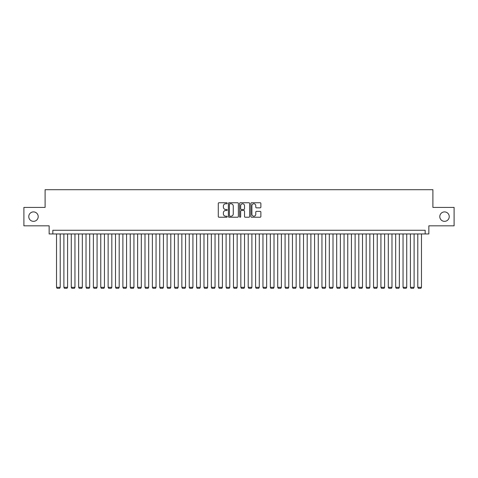 <?xml version="1.0" encoding="UTF-8"?>
<svg xmlns="http://www.w3.org/2000/svg" width="478" height="478" viewBox="0 0 478 478"><rect width="100%" height="100%" fill="white"/><g stroke="black" fill="none" stroke-linecap="round" stroke-linejoin="round"><path stroke-width="0.72" d="M227.205 203.258A0.508 0.508 0 0 0 226.697 202.75L219.008 202.75A0.723 0.723 0 0 0 218.285 203.473L218.285 216.504A0.723 0.723 0 0 0 219.008 217.227L226.697 217.227A0.508 0.508 0 0 0 227.205 216.719A0.508 0.508 0 0 0 226.697 216.211L225.7 216.211A2.318 2.318 0 0 1 223.387 213.899L223.387 212.812A2.318 2.318 0 0 1 225.7 210.493L226.697 210.493A0.508 0.508 0 0 0 227.205 209.985A0.508 0.508 0 0 0 226.697 209.484L225.7 209.484A2.318 2.318 0 0 1 223.387 207.165L223.387 206.078A2.318 2.318 0 0 1 225.7 203.765L226.697 203.765A0.508 0.508 0 0 0 227.205 203.258M439.796 216.624A4.72 4.72 0 0 0 444.516 221.344A4.72 4.72 0 0 0 449.236 216.624A4.72 4.72 0 0 0 444.516 211.903A4.72 4.72 0 0 0 439.796 216.624M28.764 216.624A4.72 4.72 0 0 0 33.484 221.344A4.72 4.72 0 0 0 38.204 216.624A4.72 4.72 0 0 0 33.484 211.903A4.72 4.72 0 0 0 28.764 216.624M260.151 207.852A0.723 0.723 0 0 0 260.874 207.129L260.874 203.473A0.723 0.723 0 0 0 260.151 202.75L251.607 202.75A0.723 0.723 0 0 0 250.884 203.473L250.884 216.504A0.723 0.723 0 0 0 251.607 217.227L260.151 217.227A0.723 0.723 0 0 0 260.874 216.504L260.874 212.089A0.723 0.723 0 0 0 260.151 211.366L256.495 211.366A0.723 0.723 0 0 0 255.772 212.089L255.772 214.275A1.936 1.936 0 0 1 253.836 216.211A1.936 1.936 0 0 1 251.9 214.275L251.9 205.701A1.936 1.936 0 0 1 253.836 203.765A1.936 1.936 0 0 1 255.772 205.701L255.772 207.129A0.723 0.723 0 0 0 256.495 207.852L260.151 207.852M425.163 233.951L428.85 233.951L428.85 225.837L454.1 225.837L454.1 207.41L432.901 207.41L432.901 189.712L45.099 189.712L45.099 207.41L23.9 207.41L23.9 225.837L49.15 225.837L49.15 233.951L425.163 233.951L425.163 230.265L52.837 230.265L52.837 233.951M238.367 203.473A0.723 0.723 0 0 0 237.644 202.75L229.105 202.75A0.723 0.723 0 0 0 228.382 203.473L228.382 216.504A0.723 0.723 0 0 0 229.105 217.227L237.644 217.227A0.723 0.723 0 0 0 238.367 216.504L238.367 203.473M240.356 202.75L248.895 202.75A0.723 0.723 0 0 1 249.618 203.473L249.618 216.504A0.723 0.723 0 0 1 248.895 217.227L245.244 217.227A0.723 0.723 0 0 1 244.521 216.504L244.521 211.216A0.723 0.723 0 0 0 243.792 210.493L241.372 210.493A0.723 0.723 0 0 0 240.649 211.216L240.649 216.719A0.508 0.508 0 0 1 240.141 217.227A0.508 0.508 0 0 1 239.633 216.719L239.633 203.473A0.723 0.723 0 0 1 240.356 202.75M229.9 203.765A0.508 0.508 0 0 0 229.392 204.273L229.392 215.703A0.508 0.508 0 0 0 229.9 216.211L230.952 216.211A2.318 2.318 0 0 0 233.264 213.899L233.264 206.078A2.318 2.318 0 0 0 230.952 203.765L229.9 203.765M244.521 205.737A1.936 1.936 0 0 0 242.585 203.801A1.936 1.936 0 0 0 240.649 205.737L240.649 208.761A0.723 0.723 0 0 0 241.372 209.484L243.792 209.484A0.723 0.723 0 0 0 244.521 208.761L244.521 205.737M60.21 233.951L60.21 287.326L56.523 287.326L56.523 233.951M60.21 287.326L59.66 288.288L57.079 288.288L56.523 287.326M67.583 233.951L67.583 287.326L63.897 287.326L63.897 233.951M67.583 287.326L67.034 288.288L64.452 288.288L63.897 287.326M74.956 233.951L74.956 287.326L71.27 287.326L71.27 233.951M74.956 287.326L74.401 288.288L71.825 288.288L71.27 287.326M82.33 233.951L82.33 287.326L78.643 287.326L78.643 233.951M82.33 287.326L81.774 288.288L79.193 288.288L78.643 287.326M89.703 233.951L89.703 287.326L86.016 287.326L86.016 233.951M89.703 287.326L89.147 288.288L86.566 288.288L86.016 287.326M97.076 233.951L97.076 287.326L93.389 287.326L93.389 233.951M97.076 287.326L96.52 288.288L93.939 288.288L93.389 287.326M104.449 233.951L104.449 287.326L100.762 287.326L100.762 233.951M104.449 287.326L103.893 288.288L101.312 288.288L100.762 287.326M111.822 233.951L111.822 287.326L108.136 287.326L108.136 233.951M111.822 287.326L111.266 288.288L108.685 288.288L108.136 287.326M119.195 233.951L119.195 287.326L115.509 287.326L115.509 233.951M119.195 287.326L118.64 288.288L116.058 288.288L115.509 287.326M126.568 233.951L126.568 287.326L122.882 287.326L122.882 233.951M126.568 287.326L126.013 288.288L123.432 288.288L122.882 287.326M133.936 233.951L133.936 287.326L130.249 287.326L130.249 233.951M133.936 287.326L133.386 288.288L130.805 288.288L130.249 287.326M141.309 233.951L141.309 287.326L137.622 287.326L137.622 233.951M141.309 287.326L140.759 288.288L138.178 288.288L137.622 287.326M148.682 233.951L148.682 287.326L144.995 287.326L144.995 233.951M148.682 287.326L148.132 288.288L145.551 288.288L144.995 287.326M156.055 233.951L156.055 287.326L152.368 287.326L152.368 233.951M156.055 287.326L155.505 288.288L152.924 288.288L152.368 287.326M163.428 233.951L163.428 287.326L159.742 287.326L159.742 233.951M163.428 287.326L162.879 288.288L160.297 288.288L159.742 287.326M170.801 233.951L170.801 287.326L167.115 287.326L167.115 233.951M170.801 287.326L170.252 288.288L167.67 288.288L167.115 287.326M178.174 233.951L178.174 287.326L174.488 287.326L174.488 233.951M178.174 287.326L177.625 288.288L175.044 288.288L174.488 287.326M185.548 233.951L185.548 287.326L181.861 287.326L181.861 233.951M185.548 287.326L184.992 288.288L182.417 288.288L181.861 287.326M192.921 233.951L192.921 287.326L189.234 287.326L189.234 233.951M192.921 287.326L192.365 288.288L189.784 288.288L189.234 287.326M200.294 233.951L200.294 287.326L196.607 287.326L196.607 233.951M200.294 287.326L199.738 288.288L197.157 288.288L196.607 287.326M207.667 233.951L207.667 287.326L203.981 287.326L203.981 233.951M207.667 287.326L207.111 288.288L204.53 288.288L203.981 287.326M215.04 233.951L215.04 287.326L211.354 287.326L211.354 233.951M215.04 287.326L214.485 288.288L211.903 288.288L211.354 287.326M222.413 233.951L222.413 287.326L218.727 287.326L218.727 233.951M222.413 287.326L221.858 288.288L219.277 288.288L218.727 287.326M229.787 233.951L229.787 287.326L226.1 287.326L226.1 233.951M229.787 287.326L229.231 288.288L226.65 288.288L226.1 287.326M237.16 233.951L237.16 287.326L233.473 287.326L233.473 233.951M237.16 287.326L236.604 288.288L234.023 288.288L233.473 287.326M244.527 233.951L244.527 287.326L240.84 287.326L240.84 233.951M244.527 287.326L243.977 288.288L241.396 288.288L240.84 287.326M251.9 233.951L251.9 287.326L248.213 287.326L248.213 233.951M251.9 287.326L251.35 288.288L248.769 288.288L248.213 287.326M259.273 233.951L259.273 287.326L255.587 287.326L255.587 233.951M259.273 287.326L258.723 288.288L256.142 288.288L255.587 287.326M266.646 233.951L266.646 287.326L262.96 287.326L262.96 233.951M266.646 287.326L266.097 288.288L263.515 288.288L262.96 287.326M274.019 233.951L274.019 287.326L270.333 287.326L270.333 233.951M274.019 287.326L273.47 288.288L270.889 288.288L270.333 287.326M281.393 233.951L281.393 287.326L277.706 287.326L277.706 233.951M281.393 287.326L280.843 288.288L278.262 288.288L277.706 287.326M288.766 233.951L288.766 287.326L285.079 287.326L285.079 233.951M288.766 287.326L288.216 288.288L285.635 288.288L285.079 287.326M296.139 233.951L296.139 287.326L292.452 287.326L292.452 233.951M296.139 287.326L295.583 288.288L293.008 288.288L292.452 287.326M303.512 233.951L303.512 287.326L299.826 287.326L299.826 233.951M303.512 287.326L302.956 288.288L300.375 288.288L299.826 287.326M310.885 233.951L310.885 287.326L307.199 287.326L307.199 233.951M310.885 287.326L310.33 288.288L307.748 288.288L307.199 287.326M318.258 233.951L318.258 287.326L314.572 287.326L314.572 233.951M318.258 287.326L317.703 288.288L315.122 288.288L314.572 287.326M325.632 233.951L325.632 287.326L321.945 287.326L321.945 233.951M325.632 287.326L325.076 288.288L322.495 288.288L321.945 287.326M333.005 233.951L333.005 287.326L329.318 287.326L329.318 233.951M333.005 287.326L332.449 288.288L329.868 288.288L329.318 287.326M340.378 233.951L340.378 287.326L336.691 287.326L336.691 233.951M340.378 287.326L339.822 288.288L337.241 288.288L336.691 287.326M347.751 233.951L347.751 287.326L344.064 287.326L344.064 233.951M347.751 287.326L347.195 288.288L344.614 288.288L344.064 287.326M355.118 233.951L355.118 287.326L351.432 287.326L351.432 233.951M355.118 287.326L354.568 288.288L351.987 288.288L351.432 287.326M362.491 233.951L362.491 287.326L358.805 287.326L358.805 233.951M362.491 287.326L361.942 288.288L359.36 288.288L358.805 287.326M369.864 233.951L369.864 287.326L366.178 287.326L366.178 233.951M369.864 287.326L369.315 288.288L366.734 288.288L366.178 287.326M377.238 233.951L377.238 287.326L373.551 287.326L373.551 233.951M377.238 287.326L376.688 288.288L374.107 288.288L373.551 287.326M384.611 233.951L384.611 287.326L380.924 287.326L380.924 233.951M384.611 287.326L384.061 288.288L381.48 288.288L380.924 287.326M391.984 233.951L391.984 287.326L388.297 287.326L388.297 233.951M391.984 287.326L391.434 288.288L388.853 288.288L388.297 287.326M399.357 233.951L399.357 287.326L395.67 287.326L395.67 233.951M399.357 287.326L398.807 288.288L396.226 288.288L395.67 287.326M406.73 233.951L406.73 287.326L403.044 287.326L403.044 233.951M406.73 287.326L406.175 288.288L403.599 288.288L403.044 287.326M414.103 233.951L414.103 287.326L410.417 287.326L410.417 233.951M414.103 287.326L413.548 288.288L410.966 288.288L410.417 287.326M421.476 233.951L421.476 287.326L417.79 287.326L417.79 233.951M421.476 287.326L420.921 288.288L418.34 288.288L417.79 287.326"/></g></svg>
